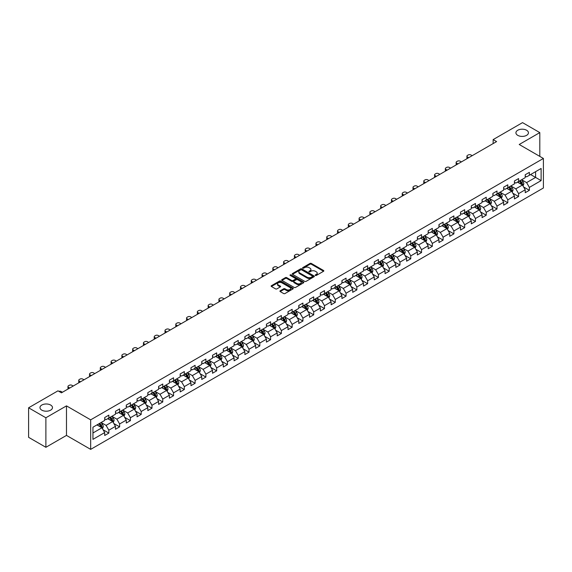 <?xml version="1.0" encoding="UTF-8"?>
<svg xmlns="http://www.w3.org/2000/svg" width="572" height="572" viewBox="0 0 572 572"><rect width="100%" height="100%" fill="white"/><g stroke="black" fill="none" stroke-linecap="round" stroke-linejoin="round"><path stroke-width="0.86" d="M315.394 275.439A0.672 0.386 0 0 0 316.345 275.439L323.552 271.271A0.958 0.551 0 0 0 323.838 270.885A0.958 0.551 0 0 0 323.552 270.492L311.34 263.442A0.958 0.551 0 0 0 309.981 263.442L302.774 267.603A0.672 0.386 0 0 0 303.725 268.154L304.661 267.61A3.067 1.773 0 0 1 309.002 267.61L310.017 268.197A3.067 1.773 0 0 1 310.918 269.455A3.067 1.773 0 0 1 310.017 270.706L309.087 271.242A0.672 0.386 0 0 0 310.038 271.793L310.968 271.257A3.067 1.773 0 0 1 315.308 271.257L316.33 271.843A3.067 1.773 0 0 1 317.224 273.094A3.067 1.773 0 0 1 316.33 274.353L315.394 274.889A0.672 0.386 0 0 0 315.394 275.439L315.394 274.889M50.651 405.04A6.256 3.611 0 0 0 43.829 404.254A6.256 3.611 0 0 0 39.968 407.593A6.256 3.611 0 0 0 41.799 410.145A6.256 3.611 0 0 0 48.62 410.932A6.256 3.611 0 0 0 52.481 407.593A6.256 3.611 0 0 0 50.651 405.04M526.605 130.252A6.256 3.611 0 0 0 519.784 129.465A6.256 3.611 0 0 0 515.923 132.804A6.256 3.611 0 0 0 517.76 135.357A6.256 3.611 0 0 0 524.574 136.136A6.256 3.611 0 0 0 528.435 132.804A6.256 3.611 0 0 0 526.605 130.252M280.201 290.783A0.958 0.551 0 0 0 279.923 291.169A0.958 0.551 0 0 0 280.201 291.563L283.626 293.543A0.958 0.551 0 0 0 284.985 293.543L292.993 288.917A0.958 0.551 0 0 0 293.272 288.531A0.958 0.551 0 0 0 292.993 288.138L280.78 281.088A0.958 0.551 0 0 0 279.422 281.088L271.414 285.707A0.958 0.551 0 0 0 271.135 286.1A0.958 0.551 0 0 0 271.414 286.493L275.554 288.881A0.958 0.551 0 0 0 276.912 288.881L280.337 286.901A0.958 0.551 0 0 0 280.616 286.515A0.958 0.551 0 0 0 280.337 286.122L278.285 284.935A2.567 1.48 0 0 1 277.534 283.891A2.567 1.48 0 0 1 279.115 282.518A2.567 1.48 0 0 1 281.91 282.84L289.954 287.48A2.567 1.48 0 0 1 290.705 288.531A2.567 1.48 0 0 1 289.117 289.897A2.567 1.48 0 0 1 286.322 289.575L284.985 288.803A0.958 0.551 0 0 0 283.626 288.803L280.201 290.783L280.201 291.563L283.626 289.604L283.626 288.803M66.481 405.877L45.882 417.767L28.6 407.793L28.6 437.323L45.882 447.297L66.481 435.406L90.669 449.37L90.669 419.841L66.481 405.877L66.481 435.406M539.804 156.385L539.804 132.604L519.212 144.494L543.4 158.458L90.669 419.841M539.804 132.604L522.529 122.63L493.15 139.589L493.15 143.579M28.6 407.793L57.972 390.833L61.433 392.828L496.603 141.584L493.15 139.589M304.726 281.36A0.958 0.551 0 0 0 306.084 281.36L314.092 276.741A0.958 0.551 0 0 0 314.371 276.347A0.958 0.551 0 0 0 314.092 275.954L301.88 268.904A0.958 0.551 0 0 0 300.522 268.904L292.514 273.53A0.958 0.551 0 0 0 292.235 273.916A0.958 0.551 0 0 0 292.514 274.31L304.726 281.36M290.44 275.582A0.672 0.386 0 0 1 291.127 275.675L291.127 274.882L303.539 282.046A0.958 0.551 0 0 1 303.818 282.439A0.958 0.551 0 0 1 303.539 282.833L295.531 287.451A0.958 0.551 0 0 1 294.18 287.451L281.967 280.402L281.967 279.615A0.958 0.551 0 0 0 281.681 280.008A0.958 0.551 0 0 0 281.967 280.402M281.967 279.615L285.392 277.642A0.958 0.551 0 0 1 286.751 277.642L291.699 280.502A0.958 0.551 0 0 0 293.057 280.502L295.331 279.186A0.958 0.551 0 0 0 295.61 278.793A0.958 0.551 0 0 0 295.331 278.407L290.176 275.425A0.672 0.386 0 0 1 291.127 274.882M90.669 449.37L543.4 187.995L543.4 158.458M103.074 429.758L108.844 433.09L108.844 430.18L115.48 426.347L115.48 429.265L119.627 426.869L119.627 423.952L126.269 420.12L126.269 423.037L130.416 420.642L130.416 417.732L137.051 413.899L137.051 416.809L141.198 414.414L141.198 411.504L147.833 407.672L147.833 410.589L151.98 408.193L151.98 405.276L158.616 401.444L158.616 404.361L162.763 401.966L162.763 399.056L169.398 395.223L169.398 398.133L173.545 395.738L173.545 392.828L180.18 388.996L180.18 391.913L184.327 389.518L184.327 386.601L190.962 382.768L190.962 385.685L195.109 383.29L195.109 380.38L201.744 376.548L201.744 379.458L205.891 377.062L205.891 374.152L212.527 370.32L212.527 373.237L216.674 370.842L216.674 367.925L223.309 364.092L223.309 367.009L227.456 364.614L227.456 361.704L234.091 357.872L234.091 360.782L238.238 358.387L238.238 355.477L244.873 351.644L244.873 354.561L249.02 352.166L249.02 349.249L255.655 345.416L255.655 348.334L259.802 345.938L259.802 343.028L266.438 339.196L266.438 342.106L270.585 339.711L270.585 336.801L277.22 332.968L277.22 335.886L281.367 333.49L281.367 330.573L288.002 326.741L288.002 329.658L292.149 327.263L292.149 324.353L298.784 320.52L298.784 323.43L302.931 321.035L302.931 318.125L309.566 314.293L309.566 317.21L313.713 314.815L313.713 311.897L320.356 308.065L320.356 310.982L324.503 308.587L324.503 305.677L331.138 301.844L331.138 304.754L335.285 302.359L335.285 299.449L341.92 295.617L341.92 298.534L346.067 296.139L346.067 293.221L352.702 289.389L352.702 292.306L356.849 289.911L356.849 287.001L363.485 283.169L363.485 286.079L367.632 283.683L367.632 280.773L374.267 276.941L374.267 279.858L378.414 277.463L378.414 274.546L385.049 270.713L385.049 273.63L389.196 271.235L389.196 268.325L395.831 264.493L395.831 267.403L399.978 265.008L399.978 262.098L406.613 258.265L406.613 261.182L410.76 258.787L410.76 255.87L417.396 252.037L417.396 254.955L421.543 252.559L421.543 249.649L428.178 245.817L428.178 248.727L432.325 246.332L432.325 243.422L438.96 239.589L438.96 242.507L443.107 240.111L443.107 237.194L449.742 233.362L449.742 236.279L453.889 233.884L453.889 230.974L460.524 227.141L460.524 230.051L464.671 227.656L464.671 224.746L471.307 220.914L471.307 223.824L475.454 221.435L475.454 218.518L482.089 214.686L482.089 217.603L486.236 215.208L486.236 212.298L492.871 208.465L492.871 211.375L497.018 208.98L497.018 206.07L503.653 202.238L503.653 205.148L507.8 202.76L507.8 199.843L514.442 196.01L514.442 198.927L518.589 196.532L518.589 193.622L525.225 189.79L525.225 192.7L529.372 190.304L529.372 187.394L541.119 180.609L541.119 168.475L535.592 171.671L535.592 177.42L541.119 180.609M108.844 433.09L104.697 435.485L104.697 432.575L92.95 439.36L92.95 427.227L104.697 420.441L104.697 417.531L108.844 415.136L108.844 418.046L115.48 414.214L115.48 411.304L119.627 408.908L119.627 411.826L126.269 407.993L126.269 405.076L130.416 402.681L130.416 405.598L137.051 401.766L137.051 398.856L141.198 396.46L141.198 399.37L147.833 395.538L147.833 392.628L151.98 390.233L151.98 393.15L158.616 389.317L158.616 386.4L162.763 384.005L162.763 386.922L169.398 383.09L169.398 380.18L173.545 377.785L173.545 380.695L180.18 376.862L180.18 373.952L184.327 371.557L184.327 374.474L190.962 370.642L190.962 367.724L195.109 365.329L195.109 368.246L201.744 364.414L201.744 361.504L205.891 359.109L205.891 362.019L212.527 358.186L212.527 355.276L216.674 352.881L216.674 355.798L223.309 351.966L223.309 349.049L227.456 346.653L227.456 349.571L234.091 345.738L234.091 342.828L238.238 340.433L238.238 343.343L244.873 339.511L244.873 336.601L249.02 334.205L249.02 337.123L255.655 333.29L255.655 330.373L259.802 327.978L259.802 330.895L266.438 327.062L266.438 324.152L270.585 321.757L270.585 324.667L277.22 320.835L277.22 317.925L281.367 315.529L281.367 318.447L288.002 314.614L288.002 311.697L292.149 309.302L292.149 312.219L298.784 308.387L298.784 305.477L302.931 303.081L302.931 305.991L309.566 302.159L309.566 299.249L313.713 296.854L313.713 299.771L320.356 295.938L320.356 293.021L324.503 290.626L324.503 293.543L331.138 289.711L331.138 286.801L335.285 284.406L335.285 287.316L341.92 283.483L341.92 280.573L346.067 278.178L346.067 281.088L352.702 277.263L352.702 274.345L356.849 271.95L356.849 274.867L363.485 271.035L363.485 268.125L367.632 265.73L367.632 268.64L374.267 264.807L374.267 261.897L378.414 259.502L378.414 262.412L385.049 258.587L385.049 255.67L389.196 253.274L389.196 256.192L395.831 252.359L395.831 249.449L399.978 247.054L399.978 249.964L406.613 246.132L406.613 243.222L410.76 240.826L410.76 243.736L417.396 239.911L417.396 236.994L421.543 234.599L421.543 237.516L428.178 233.683L428.178 230.773L432.325 228.378L432.325 231.288L438.96 227.456L438.96 224.546L443.107 222.15L443.107 225.061L449.742 221.235L449.742 218.318L453.889 215.923L453.889 218.84L460.524 215.008L460.524 212.098L464.671 209.702L464.671 212.612L471.307 208.78L471.307 205.87L475.454 203.475L475.454 206.385L482.089 202.559L482.089 199.642L486.236 197.247L486.236 200.164L492.871 196.332L492.871 193.422L497.018 191.027L497.018 193.937L503.653 190.104L503.653 187.194L507.8 184.799L507.8 187.709L514.442 183.884L514.442 180.966L518.589 178.571L518.589 181.488L525.225 177.656L525.225 174.746L529.372 172.351L529.372 175.261L541.119 168.475M107.743 418.69L112.72 421.557L106.085 425.389L101.108 422.515M104.697 418.847L106.085 419.641L108.844 418.046M106.085 425.389L108.844 430.18M112.72 421.557L115.48 426.347M118.526 412.462L123.502 415.336L116.867 419.162L111.89 416.294M115.48 412.619L116.867 413.42L119.627 411.826M116.867 419.162L119.627 423.952M123.502 415.336L126.269 420.12M129.308 406.234L134.284 409.109L127.649 412.941L122.673 410.067M126.269 406.392L127.649 407.192L130.416 405.598M127.649 412.941L130.416 417.732M134.284 409.109L137.051 413.899M140.09 400.014L145.066 402.881L138.431 406.713L133.455 403.839M137.051 400.171L138.431 400.965L141.198 399.37M138.431 406.713L141.198 411.504M145.066 402.881L147.833 407.672M150.872 393.786L155.849 396.661L149.213 400.486L144.237 397.619M147.833 393.944L149.213 394.744L151.98 393.15M149.213 400.486L151.98 405.276M155.849 396.661L158.616 401.444M161.654 387.559L166.631 390.433L159.996 394.265L155.019 391.391M158.616 387.716L159.996 388.517L162.763 386.922M159.996 394.265L162.763 399.056M166.631 390.433L169.398 395.223M172.437 381.331L177.413 384.205L170.778 388.038L165.801 385.163M169.398 381.495L170.778 382.289L173.545 380.695M170.778 388.038L173.545 392.828M177.413 384.205L180.18 388.996M183.219 375.11L188.195 377.985L181.56 381.81L176.584 378.943M180.18 375.268L181.56 376.069L184.327 374.474M181.56 381.81L184.327 386.601M188.195 377.985L190.962 382.768M194.001 368.883L198.977 371.757L192.342 375.589L187.366 372.715M190.962 369.04L192.342 369.841L195.109 368.246M192.342 375.589L195.109 380.38M198.977 371.757L201.744 376.548M204.783 362.655L209.76 365.529L203.124 369.362L198.148 366.488M201.744 362.82L203.124 363.613L205.891 362.019M203.124 369.362L205.891 374.152M209.76 365.529L212.527 370.32M215.565 356.435L220.542 359.309L213.907 363.134L208.93 360.267M212.527 356.592L213.907 357.393L216.674 355.798M213.907 363.134L216.674 367.925M220.542 359.309L223.309 364.092M226.348 350.207L231.324 353.081L224.689 356.914L219.712 354.039M223.309 350.364L224.689 351.165L227.456 349.571M224.689 356.914L227.456 361.704M231.324 353.081L234.091 357.872M237.13 343.979L242.106 346.854L235.471 350.686L230.495 347.812M234.091 344.144L235.471 344.937L238.238 343.343M235.471 350.686L238.238 355.477M242.106 346.854L244.873 351.644M247.912 337.759L252.888 340.633L246.253 344.458L241.277 341.591M244.873 337.916L246.253 338.717L249.02 337.123M246.253 344.458L249.02 349.249M252.888 340.633L255.655 345.416M258.701 331.531L263.678 334.405L257.042 338.238L252.059 335.364M255.655 331.688L257.042 332.489L259.802 330.895M257.042 338.238L259.802 343.028M263.678 334.405L266.438 339.196M269.483 325.304L274.46 328.178L267.825 332.01L262.848 329.136M266.438 325.468L267.825 326.262L270.585 324.667M267.825 332.01L270.585 336.801M274.46 328.178L277.22 332.968M280.266 319.083L285.242 321.957L278.607 325.783L273.63 322.915M277.22 319.24L278.607 320.041L281.367 318.447M278.607 325.783L281.367 330.573M285.242 321.957L288.002 326.741M291.048 312.855L296.024 315.73L289.389 319.562L284.413 316.688M288.002 313.013L289.389 313.813L292.149 312.219M289.389 319.562L292.149 324.353M296.024 315.73L298.784 320.52M301.83 306.628L306.807 309.502L300.171 313.334L295.195 310.46M298.784 306.792L300.171 307.586L302.931 305.991M300.171 313.334L302.931 318.125M306.807 309.502L309.566 314.293M312.612 300.407L317.589 303.282L310.953 307.107L305.977 304.24M309.566 300.565L310.953 301.365L313.713 299.771M310.953 307.107L313.713 311.897M317.589 303.282L320.356 308.065M323.394 294.18L328.371 297.054L321.736 300.886L316.759 298.012M320.356 294.337L321.736 295.138L324.503 293.543M321.736 300.886L324.503 305.677M328.371 297.054L331.138 301.844M334.177 287.952L339.153 290.826L332.518 294.659L327.541 291.784M331.138 288.116L332.518 288.91L335.285 287.316M332.518 294.659L335.285 299.449M339.153 290.826L341.92 295.617M344.959 281.731L349.935 284.606L343.3 288.431L338.324 285.564M341.92 281.889L343.3 282.69L346.067 281.088M343.3 288.431L346.067 293.221M349.935 284.606L352.702 289.389M355.741 275.504L360.717 278.378L354.082 282.21L349.106 279.336M352.702 275.661L354.082 276.462L356.849 274.867M354.082 282.21L356.849 287.001M360.717 278.378L363.485 283.169M366.523 269.276L371.5 272.15L364.864 275.983L359.888 273.109M363.485 269.441L364.864 270.234L367.632 268.64M364.864 275.983L367.632 280.773M371.5 272.15L374.267 276.941M377.305 263.056L382.282 265.93L375.647 269.755L370.67 266.888M374.267 263.213L375.647 264.014L378.414 262.412M375.647 269.755L378.414 274.546M382.282 265.93L385.049 270.713M388.088 256.828L393.064 259.702L386.429 263.535L381.452 260.66M385.049 256.985L386.429 257.786L389.196 256.192M386.429 263.535L389.196 268.325M393.064 259.702L395.831 264.493M398.87 250.6L403.846 253.475L397.211 257.307L392.235 254.433M395.831 250.765L397.211 251.558L399.978 249.964M397.211 257.307L399.978 262.098M403.846 253.475L406.613 258.265M409.652 244.38L414.628 247.254L407.993 251.079L403.017 248.212M406.613 244.537L407.993 245.338L410.76 243.736M407.993 251.079L410.76 255.87M414.628 247.254L417.396 252.037M420.434 238.152L425.411 241.026L418.776 244.859L413.799 241.985M417.396 238.309L418.776 239.11L421.543 237.516M418.776 244.859L421.543 249.649M425.411 241.026L428.178 245.817M431.216 231.925L436.193 234.799L429.558 238.631L424.581 235.757M428.178 232.089L429.558 232.883L432.325 231.288M429.558 238.631L432.325 243.422M436.193 234.799L438.96 239.589M441.999 225.704L446.982 228.578L440.34 232.404L435.363 229.536M438.96 225.861L440.34 226.662L443.107 225.061M440.34 232.404L443.107 237.194M446.982 228.578L449.742 233.362M452.788 219.476L457.764 222.351L451.129 226.183L446.146 223.309M449.742 219.634L451.129 220.434L453.889 218.84M451.129 226.183L453.889 230.974M457.764 222.351L460.524 227.141M463.57 213.249L468.547 216.123L461.911 219.955L456.935 217.081M460.524 213.413L461.911 214.207L464.671 212.612M461.911 219.955L464.671 224.746M468.547 216.123L471.307 220.914M474.352 207.028L479.329 209.903L472.694 213.728L467.717 210.861M471.307 207.186L472.694 207.986L475.454 206.385M472.694 213.728L475.454 218.518M479.329 209.903L482.089 214.686M485.135 200.801L490.111 203.675L483.476 207.507L478.499 204.633M482.089 200.958L483.476 201.759L486.236 200.164M483.476 207.507L486.236 212.298M490.111 203.675L492.871 208.465M495.917 194.573L500.893 197.447L494.258 201.28L489.282 198.405M492.871 194.737L494.258 195.531L497.018 193.937M494.258 201.28L497.018 206.07M500.893 197.447L503.653 202.238M506.699 188.352L511.675 191.227L505.04 195.052L500.064 192.185M503.653 188.51L505.04 189.311L507.8 187.709M505.04 195.052L507.8 199.843M511.675 191.227L514.442 196.01M517.481 182.125L522.458 184.999L515.822 188.832L510.846 185.957M514.442 182.282L515.822 183.083L518.589 181.488M515.822 188.832L518.589 193.622M522.458 184.999L525.225 189.79M530.616 174.546L535.592 177.42L526.605 182.604L521.628 179.73M525.225 176.062L526.605 176.855L529.372 175.261M526.605 182.604L529.372 187.394M45.882 417.767L45.882 447.297M92.95 432.975L101.938 427.784L96.961 424.91M101.938 427.784L104.697 432.575M523.594 186.972L529.372 190.304M512.812 193.2L518.589 196.532M502.03 199.428L507.8 202.76M491.248 205.648L497.018 208.98M480.466 211.876L486.236 215.208M469.683 218.104L475.454 221.435M458.901 224.324L464.671 227.656M448.119 230.552L453.889 233.884M437.337 236.779L443.107 240.111M426.555 243L432.325 246.332M415.772 249.228L421.543 252.559M404.99 255.455L410.76 258.787M394.208 261.676L399.978 265.008M383.426 267.903L389.196 271.235M372.644 274.131L378.414 277.463M361.861 280.351L367.632 283.683M351.079 286.579L356.849 289.911M340.29 292.807L346.067 296.139M329.508 299.027L335.285 302.359M318.726 305.255L324.503 308.587M307.943 311.483L313.713 314.815M297.161 317.703L302.931 321.035M286.379 323.931L292.149 327.263M275.597 330.158L281.367 333.49M264.815 336.379L270.585 339.711M254.032 342.607L259.802 345.938M243.25 348.834L249.02 352.166M232.468 355.055L238.238 358.387M221.686 361.282L227.456 364.614M210.904 367.51L216.674 370.842M200.121 373.731L205.891 377.062M189.339 379.958L195.109 383.29M178.557 386.186L184.327 389.518M167.775 392.406L173.545 395.738M156.993 398.634L162.763 401.966M146.203 404.862L151.98 408.193M135.421 411.082L141.198 414.414M124.639 417.31L130.416 420.642M113.857 423.537L119.627 426.869M315.665 275.532L316.33 275.146A3.067 1.773 0 0 0 317.224 273.895L317.224 273.094M310.918 269.455L310.918 270.249A3.067 1.773 0 0 1 310.017 271.507L309.352 271.886M323.552 270.492L323.552 271.271L311.34 264.235A0.958 0.551 0 0 0 309.981 264.235L303.046 268.247M314.078 276.748L301.88 269.705A0.958 0.551 0 0 0 300.522 269.705L292.528 274.317M312.391 276.619A0.672 0.386 0 0 0 312.391 276.076L301.673 269.884A0.672 0.386 0 0 0 300.722 269.884L299.742 270.449A3.067 1.773 0 0 0 298.841 271.707A3.067 1.773 0 0 0 299.742 272.958L307.064 277.191A3.067 1.773 0 0 0 311.411 277.191L312.391 276.619L312.391 277.42A0.672 0.386 0 0 0 312.591 277.148L312.591 276.347M298.841 271.707L298.841 272.501A3.067 1.773 0 0 0 299.742 273.759L299.742 272.958M312.391 277.42L311.411 277.985A3.067 1.773 0 0 1 307.064 277.985L299.742 273.759M281.975 280.409L285.392 278.435L285.392 277.642M295.61 278.793L295.61 279.594A0.958 0.551 0 0 1 295.331 279.987L293.057 281.295A0.958 0.551 0 0 1 291.699 281.295L286.751 278.435A0.958 0.551 0 0 0 285.392 278.435M291.127 275.675L303.525 282.84M296.839 283.469A2.567 1.48 0 0 0 299.635 283.791A2.567 1.48 0 0 0 301.222 282.418A2.567 1.48 0 0 0 300.472 281.374L297.64 279.737A0.958 0.551 0 0 0 296.282 279.737L294.008 281.045A0.958 0.551 0 0 0 293.729 281.438A0.958 0.551 0 0 0 294.008 281.832L296.839 283.469L296.839 284.263A2.567 1.48 0 0 0 299.635 284.584A2.567 1.48 0 0 0 301.222 283.219L301.222 282.418M293.729 281.438L293.729 282.239A0.958 0.551 0 0 0 294.008 282.632L294.008 281.832M296.839 284.263L294.008 282.632M290.705 288.531L290.705 289.325A2.567 1.48 0 0 1 289.117 290.698A2.567 1.48 0 0 1 286.322 290.376L284.985 289.604A0.958 0.551 0 0 0 283.626 289.604M277.534 283.891L277.534 284.684A2.567 1.48 0 0 0 278.285 285.735L278.285 284.935M280.323 286.908L278.285 285.735M292.978 288.932L280.78 281.882A0.958 0.551 0 0 0 279.422 281.882L271.428 286.5L271.414 285.707M523.001 185.943L523.823 183.877A2.588 1.494 -120 0 0 523.001 181.667L521.571 179.765M468.718 157.686L467.496 156.978A1.952 1.13 0 0 1 466.924 156.177A1.952 1.13 0 0 1 467.496 155.384L468.182 154.983A1.952 1.13 0 0 1 470.949 154.983L472.172 155.691M519.083 183.054L518.118 181.76M467.081 158.623A1.952 1.13 180 0 1 466.924 158.172L466.924 156.177M519.426 181.002L520.856 182.904A2.588 1.494 60 0 1 521.6 184.463L522.429 183.984A2.588 1.494 -120 0 0 521.685 182.425L520.255 180.523M519.612 180.895L521.192 183.011A1.323 0.765 60 0 1 521.435 183.412L522.429 183.984M512.219 192.171L513.041 190.097A2.588 1.494 -120 0 0 512.219 187.895L510.789 185.986M457.936 163.907L456.713 163.206A1.952 1.13 0 0 1 456.141 162.405A1.952 1.13 0 0 1 456.713 161.604L457.4 161.204A1.952 1.13 0 0 1 460.167 161.204L461.389 161.912M508.301 189.275L507.335 187.981M456.299 164.85A1.952 1.13 180 0 1 456.141 164.4L456.141 162.405M508.644 187.223L510.074 189.132A2.588 1.494 60 0 1 510.817 190.69L511.647 190.211A2.588 1.494 -120 0 0 510.903 188.653L509.473 186.744M508.83 187.123L510.41 189.232A1.323 0.765 60 0 1 510.653 189.632L511.647 190.211M501.437 198.398L502.259 196.325A2.588 1.494 -120 0 0 501.437 194.115L500.007 192.213M447.154 170.134L445.931 169.426A1.952 1.13 0 0 1 445.352 168.633A1.952 1.13 0 0 1 445.931 167.832L446.618 167.432A1.952 1.13 0 0 1 449.385 167.432L450.607 168.139M497.518 195.502L496.553 194.208M445.517 171.078A1.952 1.13 180 0 1 445.352 170.628L445.352 168.633M497.862 193.45L499.292 195.352A2.588 1.494 60 0 1 500.035 196.911L500.865 196.432A2.588 1.494 -120 0 0 500.121 194.873L498.691 192.971M498.048 193.35L499.628 195.46A1.323 0.765 60 0 1 499.864 195.86L500.865 196.432M490.654 204.619L491.477 202.552A2.588 1.494 -120 0 0 490.647 200.343L489.224 198.441M436.372 176.362L435.149 175.654A1.952 1.13 0 0 1 434.57 174.853A1.952 1.13 0 0 1 435.149 174.06L435.835 173.659A1.952 1.13 0 0 1 438.602 173.659L439.825 174.367M486.736 201.73L485.771 200.436M434.734 177.299A1.952 1.13 180 0 1 434.57 176.848L434.57 174.853M487.079 199.678L488.509 201.58A2.588 1.494 60 0 1 489.253 203.139L490.082 202.66A2.588 1.494 -120 0 0 489.339 201.101L487.909 199.199M487.265 199.571L488.846 201.687A1.323 0.765 60 0 1 489.081 202.088L490.082 202.66M479.872 210.846L480.694 208.773A2.588 1.494 -120 0 0 479.865 206.571L478.442 204.662M425.589 182.582L424.36 181.882A1.952 1.13 0 0 1 423.788 181.081A1.952 1.13 0 0 1 424.36 180.28L425.053 179.88A1.952 1.13 0 0 1 427.82 179.88L429.043 180.588M475.954 207.951L474.989 206.656M423.952 183.526A1.952 1.13 180 0 1 423.788 183.076L423.788 181.081M476.297 205.899L477.727 207.808A2.588 1.494 60 0 1 478.464 209.366L479.293 208.887A2.588 1.494 -120 0 0 478.557 207.329L477.127 205.419M476.476 205.798L478.063 207.908A1.323 0.765 60 0 1 478.299 208.308L479.293 208.887M469.09 217.074L469.912 215A2.588 1.494 -120 0 0 469.083 212.791L467.66 210.889M414.8 188.81L413.577 188.102A1.952 1.13 0 0 1 413.005 187.309A1.952 1.13 0 0 1 413.577 186.508L414.271 186.107A1.952 1.13 0 0 1 417.038 186.107L418.261 186.815M465.172 214.178L464.199 212.884M413.17 189.754A1.952 1.13 180 0 1 413.005 189.303L413.005 187.309M465.515 212.126L466.945 214.028A2.588 1.494 60 0 1 467.681 215.587L468.511 215.108A2.588 1.494 -120 0 0 467.774 213.549L466.344 211.647M465.694 212.026L467.281 214.135A1.323 0.765 60 0 1 467.517 214.536L468.511 215.108M458.308 223.294L459.13 221.228A2.588 1.494 -120 0 0 458.301 219.019L456.878 217.117M404.018 195.038L402.795 194.33A1.952 1.13 0 0 1 402.223 193.529A1.952 1.13 0 0 1 402.795 192.735L403.489 192.335A1.952 1.13 0 0 1 406.256 192.335L407.478 193.043M454.39 220.406L453.417 219.112M402.388 195.974A1.952 1.13 180 0 1 402.223 195.524L402.223 193.529M454.733 218.354L456.163 220.256A2.588 1.494 60 0 1 456.899 221.814L457.729 221.335A2.588 1.494 -120 0 0 456.992 219.777L455.562 217.875M454.912 218.247L456.499 220.363A1.323 0.765 60 0 1 456.735 220.763L457.729 221.335M447.526 229.522L448.348 227.449A2.588 1.494 -120 0 0 447.518 225.246L446.096 223.337M393.236 201.258L392.013 200.558A1.952 1.13 0 0 1 391.441 199.757A1.952 1.13 0 0 1 392.013 198.956L392.707 198.555A1.952 1.13 0 0 1 395.474 198.555L396.696 199.263M443.607 226.626L442.635 225.332M391.606 202.202A1.952 1.13 180 0 1 391.441 201.752L391.441 199.757M443.951 224.574L445.381 226.483A2.588 1.494 60 0 1 446.117 228.042L446.947 227.563A2.588 1.494 -120 0 0 446.21 226.004L444.78 224.095M444.129 224.474L445.717 226.583A1.323 0.765 60 0 1 445.953 226.984L446.947 227.563M436.743 235.75L437.566 233.676A2.588 1.494 -120 0 0 436.736 231.467L435.313 229.565M382.453 207.486L381.231 206.778A1.952 1.13 0 0 1 380.659 205.984A1.952 1.13 0 0 1 381.231 205.184L381.924 204.783A1.952 1.13 0 0 1 384.691 204.783L385.914 205.491M432.825 232.854L431.853 231.56M380.823 208.43A1.952 1.13 180 0 1 380.659 207.979L380.659 205.984M433.168 230.802L434.598 232.704A2.588 1.494 60 0 1 435.335 234.263L436.164 233.784A2.588 1.494 -120 0 0 435.428 232.225L433.998 230.323M433.347 230.702L434.934 232.811A1.323 0.765 60 0 1 435.17 233.212L436.164 233.784M425.961 241.97L426.783 239.904A2.588 1.494 -120 0 0 425.954 237.695L424.531 235.793M371.671 213.713L370.449 213.006A1.952 1.13 0 0 1 369.877 212.205A1.952 1.13 0 0 1 370.449 211.411L371.142 211.011A1.952 1.13 0 0 1 373.909 211.011L375.132 211.719M422.043 239.082L421.071 237.788M370.041 214.65A1.952 1.13 180 0 1 369.877 214.2L369.877 212.205M422.386 237.03L423.809 238.932A2.588 1.494 60 0 1 424.553 240.49L425.382 240.011A2.588 1.494 -120 0 0 424.638 238.452L423.216 236.551M422.565 236.922L424.152 239.039A1.323 0.765 60 0 1 424.388 239.439L425.382 240.011M415.179 248.198L416.001 246.124A2.588 1.494 -120 0 0 415.172 243.922L413.749 242.013M360.889 219.934L359.666 219.233A1.952 1.13 0 0 1 359.094 218.433A1.952 1.13 0 0 1 359.666 217.632L360.36 217.231A1.952 1.13 0 0 1 363.12 217.231L364.35 217.939M411.261 245.302L410.288 244.008M359.259 220.878A1.952 1.13 180 0 1 359.094 220.427L359.094 218.433M411.604 243.25L413.027 245.159A2.588 1.494 60 0 1 413.771 246.718L414.6 246.239A2.588 1.494 -120 0 0 413.856 244.68L412.433 242.771M411.783 243.15L413.363 245.259A1.323 0.765 60 0 1 413.606 245.66L414.6 246.239M404.397 254.426L405.219 252.352A2.588 1.494 -120 0 0 404.39 250.143L402.967 248.241M350.107 226.162L348.884 225.454A1.952 1.13 0 0 1 348.312 224.66A1.952 1.13 0 0 1 348.884 223.859L349.578 223.459A1.952 1.13 0 0 1 352.338 223.459L353.56 224.167M400.479 251.53L399.506 250.236M348.477 227.105A1.952 1.13 180 0 1 348.312 226.655L348.312 224.66M400.822 249.478L402.245 251.38A2.588 1.494 60 0 1 402.988 252.938L403.818 252.459A2.588 1.494 -120 0 0 403.074 250.901L401.651 248.999M401.001 249.378L402.581 251.487A1.323 0.765 60 0 1 402.824 251.887L403.818 252.459M393.615 260.646L394.437 258.58A2.588 1.494 -120 0 0 393.607 256.37L392.178 254.468M339.325 232.389L338.102 231.681A1.952 1.13 0 0 1 337.53 230.881A1.952 1.13 0 0 1 338.102 230.087L338.796 229.687A1.952 1.13 0 0 1 341.555 229.687L342.778 230.394M389.696 257.757L388.724 256.463M337.695 233.326A1.952 1.13 180 0 1 337.53 232.875L337.53 230.881M390.04 255.705L391.462 257.607A2.588 1.494 60 0 1 392.206 259.166L393.036 258.687A2.588 1.494 -120 0 0 392.292 257.128L390.869 255.226M390.218 255.598L391.799 257.715A1.323 0.765 60 0 1 392.042 258.115L393.036 258.687M382.832 266.874L383.655 264.8A2.588 1.494 -120 0 0 382.825 262.598L381.395 260.689M328.542 238.61L327.32 237.909A1.952 1.13 0 0 1 326.748 237.108A1.952 1.13 0 0 1 327.32 236.307L328.013 235.907A1.952 1.13 0 0 1 330.773 235.907L331.996 236.615M378.914 263.978L377.942 262.684M326.912 239.554A1.952 1.13 180 0 1 326.748 239.103L326.748 237.108M379.257 261.926L380.68 263.835A2.588 1.494 60 0 1 381.424 265.394L382.253 264.915A2.588 1.494 -120 0 0 381.51 263.356L380.087 261.447M379.436 261.826L381.016 263.935A1.323 0.765 60 0 1 381.259 264.335L382.253 264.915M372.043 273.101L372.865 271.028A2.588 1.494 -120 0 0 372.043 268.819L370.613 266.917M317.76 244.837L316.538 244.13A1.952 1.13 0 0 1 315.966 243.336A1.952 1.13 0 0 1 316.538 242.535L317.231 242.135A1.952 1.13 0 0 1 319.991 242.135L321.214 242.843M368.132 270.206L367.16 268.911M316.13 245.781A1.952 1.13 180 0 1 315.966 245.331L315.966 243.336M368.475 268.154L369.898 270.055A2.588 1.494 60 0 1 370.642 271.614L371.471 271.135A2.588 1.494 -120 0 0 370.727 269.576L369.305 267.675M368.654 268.053L370.234 270.163A1.323 0.765 60 0 1 370.477 270.563L371.471 271.135M361.261 279.322L362.083 277.256A2.588 1.494 -120 0 0 361.261 275.046L359.831 273.144M306.978 251.065L305.755 250.357A1.952 1.13 0 0 1 305.183 249.556A1.952 1.13 0 0 1 305.755 248.763L306.449 248.362A1.952 1.13 0 0 1 309.209 248.362L310.432 249.07M357.343 276.433L356.377 275.139M305.348 252.002A1.952 1.13 180 0 1 305.183 251.551L305.183 249.556M357.693 274.381L359.116 276.283A2.588 1.494 60 0 1 359.859 277.842L360.689 277.363A2.588 1.494 -120 0 0 359.945 275.804L358.522 273.902M357.872 274.274L359.452 276.39A1.323 0.765 60 0 1 359.695 276.791L360.689 277.363M350.479 285.55L351.301 283.476A2.588 1.494 -120 0 0 350.479 281.274L349.049 279.365M296.196 257.286L294.973 256.585A1.952 1.13 0 0 1 294.401 255.784A1.952 1.13 0 0 1 294.973 254.983L295.66 254.583A1.952 1.13 0 0 1 298.427 254.583L299.649 255.291M346.56 282.654L345.595 281.36M294.566 258.229A1.952 1.13 180 0 1 294.401 257.779L294.401 255.784M346.911 280.602L348.334 282.511A2.588 1.494 60 0 1 349.077 284.07L349.907 283.59A2.588 1.494 -120 0 0 349.163 282.032L347.74 280.123M347.09 280.502L348.67 282.611A1.323 0.765 60 0 1 348.913 283.011L349.907 283.59M339.697 291.777L340.519 289.704A2.588 1.494 -120 0 0 339.697 287.494L338.267 285.592M285.414 263.513L284.191 262.805A1.952 1.13 0 0 1 283.619 262.012A1.952 1.13 0 0 1 284.191 261.211L284.877 260.811A1.952 1.13 0 0 1 287.644 260.811L288.867 261.518M335.778 288.881L334.813 287.587M283.776 264.457A1.952 1.13 180 0 1 283.619 264.007L283.619 262.012M336.122 286.829L337.551 288.731A2.588 1.494 60 0 1 338.295 290.29L339.125 289.811A2.588 1.494 -120 0 0 338.381 288.252L336.951 286.35M336.307 286.729L337.888 288.839A1.323 0.765 60 0 1 338.131 289.239L339.125 289.811M328.914 297.998L329.737 295.931A2.588 1.494 -120 0 0 328.914 293.722L327.484 291.82M274.632 269.741L273.409 269.033A1.952 1.13 0 0 1 272.837 268.232A1.952 1.13 0 0 1 273.409 267.439L274.095 267.038A1.952 1.13 0 0 1 276.862 267.038L278.085 267.746M324.996 295.109L324.031 293.815M272.994 270.678A1.952 1.13 180 0 1 272.837 270.227L272.837 268.232M325.339 293.057L326.769 294.959A2.588 1.494 60 0 1 327.513 296.518L328.342 296.039A2.588 1.494 -120 0 0 327.599 294.48L326.169 292.578M325.525 292.95L327.105 295.066A1.323 0.765 60 0 1 327.348 295.467L328.342 296.039M318.132 304.225L318.954 302.152A2.588 1.494 -120 0 0 318.132 299.95L316.702 298.041M263.849 275.961L262.627 275.261A1.952 1.13 0 0 1 262.055 274.46A1.952 1.13 0 0 1 262.627 273.659L263.313 273.259A1.952 1.13 0 0 1 266.08 273.259L267.303 273.967M314.214 301.33L313.249 300.035M262.212 276.905A1.952 1.13 180 0 1 262.055 276.455L262.055 274.46M314.557 299.278L315.987 301.187A2.588 1.494 60 0 1 316.731 302.745L317.56 302.266A2.588 1.494 -120 0 0 316.817 300.708L315.387 298.798M314.743 299.177L316.323 301.287A1.323 0.765 60 0 1 316.566 301.687L317.56 302.266M307.35 310.453L308.172 308.38A2.588 1.494 -120 0 0 307.35 306.17L305.92 304.268M253.067 282.189L251.844 281.481A1.952 1.13 0 0 1 251.265 280.688A1.952 1.13 0 0 1 251.844 279.887L252.531 279.486A1.952 1.13 0 0 1 255.298 279.486L256.521 280.194M303.432 307.557L302.466 306.263M251.43 283.133A1.952 1.13 180 0 1 251.265 282.682L251.265 280.688M303.775 305.505L305.205 307.407A2.588 1.494 60 0 1 305.948 308.966L306.778 308.487A2.588 1.494 -120 0 0 306.034 306.928L304.604 305.026M303.961 305.405L305.541 307.514A1.323 0.765 60 0 1 305.777 307.915L306.778 308.487M296.568 316.673L297.39 314.607A2.588 1.494 -120 0 0 296.561 312.398L295.138 310.496M242.285 288.417L241.062 287.709A1.952 1.13 0 0 1 240.483 286.908A1.952 1.13 0 0 1 241.062 286.114L241.749 285.714A1.952 1.13 0 0 1 244.516 285.714L245.738 286.422M292.649 313.785L291.684 312.491M240.648 289.353A1.952 1.13 180 0 1 240.483 288.903L240.483 286.908M292.993 311.733L294.423 313.635A2.588 1.494 60 0 1 295.159 315.193L295.989 314.714A2.588 1.494 -120 0 0 295.252 313.156L293.822 311.254M293.179 311.626L294.759 313.742A1.323 0.765 60 0 1 294.995 314.142L295.989 314.714M285.785 322.901L286.608 320.828A2.588 1.494 -120 0 0 285.778 318.625L284.356 316.716M231.503 294.637L230.273 293.937A1.952 1.13 0 0 1 229.701 293.136A1.952 1.13 0 0 1 230.273 292.335L230.966 291.935A1.952 1.13 0 0 1 233.733 291.935L234.956 292.642M281.867 320.005L280.902 318.711M229.865 295.581A1.952 1.13 180 0 1 229.701 295.131L229.701 293.136M282.21 317.953L283.64 319.862A2.588 1.494 60 0 1 284.377 321.421L285.206 320.942A2.588 1.494 -120 0 0 284.47 319.383L283.04 317.474M282.389 317.853L283.977 319.962A1.323 0.765 60 0 1 284.212 320.363L285.206 320.942M275.003 329.129L275.826 327.055A2.588 1.494 -120 0 0 274.996 324.846L273.573 322.944M220.713 300.865L219.491 300.157A1.952 1.13 0 0 1 218.919 299.363A1.952 1.13 0 0 1 219.491 298.563L220.184 298.162A1.952 1.13 0 0 1 222.951 298.162L224.174 298.87M271.085 326.233L270.113 324.939M219.083 301.809A1.952 1.13 180 0 1 218.919 301.358L218.919 299.363M271.428 324.181L272.858 326.083A2.588 1.494 60 0 1 273.595 327.642L274.424 327.163A2.588 1.494 -120 0 0 273.688 325.604L272.258 323.702M271.607 324.081L273.194 326.19A1.323 0.765 60 0 1 273.43 326.591L274.424 327.163M264.221 335.349L265.043 333.283A2.588 1.494 -120 0 0 264.214 331.074L262.791 329.172M209.931 307.092L208.708 306.385A1.952 1.13 0 0 1 208.137 305.584A1.952 1.13 0 0 1 208.708 304.79L209.402 304.39A1.952 1.13 0 0 1 212.169 304.39L213.392 305.098M260.303 332.461L259.33 331.167M208.301 308.029A1.952 1.13 180 0 1 208.137 307.579L208.137 305.584M260.646 330.409L262.076 332.311A2.588 1.494 60 0 1 262.813 333.869L263.642 333.39A2.588 1.494 -120 0 0 262.905 331.832L261.475 329.93M260.825 330.301L262.412 332.418A1.323 0.765 60 0 1 262.648 332.818L263.642 333.39M253.439 341.577L254.261 339.503A2.588 1.494 -120 0 0 253.432 337.301L252.009 335.392M199.149 313.313L197.926 312.612A1.952 1.13 0 0 1 197.354 311.812A1.952 1.13 0 0 1 197.926 311.011L198.62 310.617A1.952 1.13 0 0 1 201.387 310.617L202.61 311.318M249.521 338.681L248.548 337.387M197.519 314.257A1.952 1.13 180 0 1 197.354 313.806L197.354 311.812M249.864 336.629L251.294 338.538A2.588 1.494 60 0 1 252.03 340.097L252.86 339.618A2.588 1.494 -120 0 0 252.123 338.059L250.693 336.15M250.043 336.529L251.63 338.638A1.323 0.765 60 0 1 251.866 339.039L252.86 339.618M242.657 347.805L243.479 345.731A2.588 1.494 -120 0 0 242.65 343.522L241.227 341.62M188.367 319.541L187.144 318.833A1.952 1.13 0 0 1 186.572 318.039A1.952 1.13 0 0 1 187.144 317.238L187.838 316.838A1.952 1.13 0 0 1 190.605 316.838L191.827 317.546M238.738 344.909L237.766 343.615M186.737 320.484A1.952 1.13 180 0 1 186.572 320.034L186.572 318.039M239.082 342.857L240.512 344.759A2.588 1.494 60 0 1 241.248 346.317L242.078 345.838A2.588 1.494 -120 0 0 241.341 344.28L239.911 342.378M239.26 342.757L240.848 344.866A1.323 0.765 60 0 1 241.084 345.266L242.078 345.838M231.875 354.025L232.697 351.959A2.588 1.494 -120 0 0 231.867 349.749L230.445 347.847M177.585 325.768L176.362 325.06A1.952 1.13 0 0 1 175.79 324.26A1.952 1.13 0 0 1 176.362 323.466L177.055 323.066A1.952 1.13 0 0 1 179.822 323.066L181.045 323.773M227.956 351.137L226.984 349.842M175.954 326.705A1.952 1.13 180 0 1 175.79 326.255L175.79 324.26M228.299 349.084L229.722 350.986A2.588 1.494 60 0 1 230.466 352.545L231.295 352.066A2.588 1.494 -120 0 0 230.552 350.507L229.129 348.605M228.478 348.977L230.066 351.094A1.323 0.765 60 0 1 230.302 351.494L231.295 352.066M221.092 360.253L221.915 358.179A2.588 1.494 -120 0 0 221.085 355.977L219.662 354.068M166.802 331.989L165.58 331.288A1.952 1.13 0 0 1 165.008 330.487A1.952 1.13 0 0 1 165.58 329.687L166.273 329.293A1.952 1.13 0 0 1 169.033 329.293L170.263 329.994M217.174 357.357L216.202 356.063M165.172 332.933A1.952 1.13 180 0 1 165.008 332.482L165.008 330.487M217.517 355.305L218.94 357.214A2.588 1.494 60 0 1 219.684 358.773L220.513 358.294A2.588 1.494 -120 0 0 219.77 356.735L218.347 354.826M217.696 355.205L219.276 357.314A1.323 0.765 60 0 1 219.519 357.714L220.513 358.294M210.31 366.48L211.132 364.407A2.588 1.494 -120 0 0 210.303 362.198L208.88 360.296M156.02 338.216L154.797 337.509A1.952 1.13 0 0 1 154.225 336.715A1.952 1.13 0 0 1 154.797 335.914L155.491 335.514A1.952 1.13 0 0 1 158.251 335.514L159.474 336.222M206.392 363.585L205.419 362.29M154.39 339.16A1.952 1.13 180 0 1 154.225 338.71L154.225 336.715M206.735 361.533L208.158 363.435A2.588 1.494 60 0 1 208.902 364.993L209.731 364.514A2.588 1.494 -120 0 0 208.987 362.955L207.565 361.054M206.914 361.433L208.494 363.542A1.323 0.765 60 0 1 208.737 363.942L209.731 364.514M199.528 372.701L200.35 370.635A2.588 1.494 -120 0 0 199.521 368.425L198.091 366.523M145.238 344.444L144.015 343.736A1.952 1.13 0 0 1 143.443 342.935A1.952 1.13 0 0 1 144.015 342.142L144.709 341.741A1.952 1.13 0 0 1 147.469 341.741L148.691 342.449M195.61 369.812L194.637 368.518M143.608 345.381A1.952 1.13 180 0 1 143.443 344.93L143.443 342.935M195.953 367.76L197.376 369.662A2.588 1.494 60 0 1 198.119 371.221L198.949 370.742A2.588 1.494 -120 0 0 198.205 369.183L196.782 367.281M196.132 367.653L197.712 369.769A1.323 0.765 60 0 1 197.955 370.17L198.949 370.742M188.746 378.929L189.568 376.855A2.588 1.494 -120 0 0 188.739 374.653L187.309 372.744M134.456 350.665L133.233 349.964A1.952 1.13 0 0 1 132.661 349.163A1.952 1.13 0 0 1 133.233 348.362L133.927 347.969A1.952 1.13 0 0 1 136.687 347.969L137.909 348.67M184.827 376.033L183.855 374.739M132.826 351.608A1.952 1.13 180 0 1 132.661 351.158L132.661 349.163M185.171 373.981L186.594 375.89A2.588 1.494 60 0 1 187.337 377.448L188.167 376.969A2.588 1.494 -120 0 0 187.423 375.411L186 373.502M185.349 373.881L186.93 375.99A1.323 0.765 60 0 1 187.173 376.39L188.167 376.969M177.956 385.156L178.779 383.083A2.588 1.494 -120 0 0 177.956 380.873L176.526 378.971M123.674 356.892L122.451 356.184A1.952 1.13 0 0 1 121.879 355.391A1.952 1.13 0 0 1 122.451 354.59L123.144 354.19A1.952 1.13 0 0 1 125.904 354.19L127.127 354.897M174.045 382.26L173.073 380.966M122.043 357.836A1.952 1.13 180 0 1 121.879 357.386L121.879 355.391M174.388 380.208L175.811 382.11A2.588 1.494 60 0 1 176.555 383.669L177.384 383.19A2.588 1.494 -120 0 0 176.641 381.631L175.218 379.729M174.567 380.108L176.147 382.218A1.323 0.765 60 0 1 176.39 382.618L177.384 383.19M167.174 391.377L167.996 389.31A2.588 1.494 -120 0 0 167.174 387.101L165.744 385.199M112.891 363.12L111.669 362.412A1.952 1.13 0 0 1 111.097 361.611A1.952 1.13 0 0 1 111.669 360.818L112.362 360.417A1.952 1.13 0 0 1 115.122 360.417L116.345 361.125M163.256 388.488L162.291 387.194M111.261 364.057A1.952 1.13 180 0 1 111.097 363.606L111.097 361.611M163.606 386.436L165.029 388.338A2.588 1.494 60 0 1 165.773 389.897L166.602 389.418A2.588 1.494 -120 0 0 165.859 387.859L164.436 385.957M163.785 386.329L165.365 388.445A1.323 0.765 60 0 1 165.608 388.846L166.602 389.418M156.392 397.604L157.214 395.531A2.588 1.494 -120 0 0 156.392 393.329L154.962 391.42M102.109 369.34L100.886 368.64A1.952 1.13 0 0 1 100.315 367.839A1.952 1.13 0 0 1 100.886 367.038L101.573 366.645A1.952 1.13 0 0 1 104.34 366.645L105.563 367.346M152.474 394.709L151.508 393.414M100.479 370.284A1.952 1.13 180 0 1 100.315 369.834L100.315 367.839M152.824 392.657L154.247 394.566A2.588 1.494 60 0 1 154.991 396.124L155.82 395.645A2.588 1.494 -120 0 0 155.076 394.087L153.654 392.178M153.003 392.556L154.583 394.666A1.323 0.765 60 0 1 154.826 395.066L155.82 395.645M145.61 403.832L146.432 401.758A2.588 1.494 -120 0 0 145.61 399.549L144.18 397.647M91.327 375.568L90.104 374.86A1.952 1.13 0 0 1 89.532 374.067A1.952 1.13 0 0 1 90.104 373.266L90.791 372.865A1.952 1.13 0 0 1 93.558 372.865L94.78 373.573M141.692 400.936L140.726 399.642M89.69 376.512A1.952 1.13 180 0 1 89.532 376.061L89.532 374.067M142.035 398.884L143.465 400.786A2.588 1.494 60 0 1 144.208 402.345L145.038 401.866A2.588 1.494 -120 0 0 144.294 400.307L142.864 398.405M142.221 398.784L143.801 400.893A1.323 0.765 60 0 1 144.044 401.294L145.038 401.866M134.828 410.053L135.65 407.986A2.588 1.494 -120 0 0 134.828 405.777L133.398 403.875M80.545 381.796L79.322 381.088A1.952 1.13 0 0 1 78.75 380.287A1.952 1.13 0 0 1 79.322 379.493L80.008 379.093A1.952 1.13 0 0 1 82.776 379.093L83.998 379.801M130.909 407.164L129.944 405.87M78.907 382.732A1.952 1.13 180 0 1 78.75 382.282L78.75 380.287M131.253 405.112L132.683 407.014A2.588 1.494 60 0 1 133.426 408.572L134.256 408.093A2.588 1.494 -120 0 0 133.512 406.535L132.082 404.633M131.438 405.005L133.019 407.121A1.323 0.765 60 0 1 133.262 407.521L134.256 408.093M124.045 416.28L124.868 414.207A2.588 1.494 -120 0 0 124.045 412.004L122.615 410.095M69.763 388.016L68.54 387.316A1.952 1.13 0 0 1 67.968 386.515A1.952 1.13 0 0 1 68.54 385.714L69.226 385.321A1.952 1.13 0 0 1 71.993 385.321L73.216 386.021M120.127 413.384L119.162 412.097M68.125 388.96A1.952 1.13 180 0 1 67.968 388.51L67.968 386.515M120.47 411.332L121.9 413.241A2.588 1.494 60 0 1 122.644 414.8L123.473 414.321A2.588 1.494 -120 0 0 122.73 412.762L121.3 410.853M120.656 411.232L122.236 413.341A1.323 0.765 60 0 1 122.48 413.742L123.473 414.321M113.263 422.508L114.085 420.434A2.588 1.494 -120 0 0 113.263 418.225L111.833 416.323M58.88 391.355A1.952 1.13 0 0 1 61.211 391.541L62.434 392.249M109.345 419.612L108.38 418.318M109.688 417.56L111.118 419.462A2.588 1.494 60 0 1 111.862 421.021L112.691 420.542A2.588 1.494 -120 0 0 111.948 418.983L110.518 417.081M109.874 417.46L111.454 419.569A1.323 0.765 60 0 1 111.69 419.97L112.691 420.542M102.481 428.728L103.303 426.662A2.588 1.494 -120 0 0 102.474 424.453L101.051 422.551M98.563 425.84L97.597 424.546M98.906 423.788L100.336 425.69A2.588 1.494 60 0 1 101.072 427.248L101.902 426.769A2.588 1.494 -120 0 0 101.165 425.211L99.735 423.309M99.092 423.68L100.672 425.797A1.323 0.765 60 0 1 100.908 426.197L101.902 426.769M316.33 275.146L316.33 274.353M309.087 271.793L309.087 271.242M310.017 271.507L310.017 270.706M302.774 268.154L302.774 267.603M309.981 264.235L309.981 263.442M311.34 264.235L311.34 263.442M292.514 274.31L292.514 273.53M300.522 269.705L300.522 268.904M301.88 269.705L301.88 268.904M314.092 276.741L314.092 275.954M307.064 277.985L307.064 277.191M311.411 277.985L311.411 277.191M286.751 278.435L286.751 277.642M291.699 281.295L291.699 280.502M293.057 281.295L293.057 280.502M295.331 279.987L295.331 279.186M303.539 282.833L303.539 282.046M284.985 289.604L284.985 288.803M286.322 290.376L286.322 289.575M280.337 286.901L280.337 286.122M279.422 281.882L279.422 281.088M280.78 281.882L280.78 281.088M292.993 288.917L292.993 288.138M467.496 156.978L467.496 158.387M522.2 184.849L523.809 183.927M521.685 182.425L523.001 181.667M519.841 183.49L520.856 182.904M456.713 163.206L456.713 164.614M511.418 191.077L513.027 190.147M510.903 188.653L512.219 187.895M509.059 189.718L510.074 189.132M445.931 169.426L445.931 170.842M500.636 197.304L502.245 196.375M500.121 194.873L501.437 194.115M498.276 195.939L499.292 195.352M435.149 175.654L435.149 177.063M489.854 203.525L491.462 202.602M489.339 201.101L490.647 200.343M487.494 202.166L488.509 201.58M424.36 181.882L424.36 183.29M479.071 209.752L480.68 208.823M478.557 207.329L479.865 206.571M476.712 208.394L477.727 207.808M413.577 188.102L413.577 189.518M468.289 215.98L469.898 215.051M467.774 213.549L469.083 212.791M465.93 214.614L466.945 214.028M402.795 194.33L402.795 195.738M457.507 222.201L459.116 221.278M456.992 219.777L458.301 219.019M455.148 220.842L456.163 220.256M392.013 200.558L392.013 201.966M446.725 228.428L448.326 227.499M446.21 226.004L447.518 225.246M444.365 227.07L445.381 226.483M381.231 206.778L381.231 208.194M435.943 234.656L437.544 233.726M435.428 232.225L436.736 231.467M433.583 233.29L434.598 232.704M370.449 213.006L370.449 214.414M425.16 240.876L426.762 239.954M424.638 238.452L425.954 237.695M422.801 239.518L423.809 238.932M359.666 219.233L359.666 220.642M414.378 247.104L415.98 246.174M413.856 244.68L415.172 243.922M412.019 245.745L413.027 245.159M348.884 225.454L348.884 226.869M403.596 253.332L405.198 252.402M403.074 250.901L404.39 250.143M401.237 251.966L402.245 251.38M338.102 231.681L338.102 233.09M392.807 259.552L394.415 258.63M392.292 257.128L393.607 256.37M390.454 258.194L391.462 257.607M327.32 237.909L327.32 239.318M382.024 265.78L383.633 264.85M381.51 263.356L382.825 262.598M379.672 264.421L380.68 263.835M316.538 244.13L316.538 245.545M371.242 272.007L372.851 271.078M370.727 269.576L372.043 268.819M368.883 270.642L369.898 270.055M305.755 250.357L305.755 251.766M360.46 278.228L362.069 277.306M359.945 275.804L361.261 275.046M358.101 276.869L359.116 276.283M294.973 256.585L294.973 257.993M349.678 284.456L351.287 283.526M349.163 282.032L350.479 281.274M347.318 283.097L348.334 282.511M284.191 262.805L284.191 264.221M338.896 290.683L340.504 289.754M338.381 288.252L339.697 287.494M336.536 289.318L337.551 288.731M273.409 269.033L273.409 270.442M328.113 296.904L329.722 295.981M327.599 294.48L328.914 293.722M325.754 295.545L326.769 294.959M262.627 275.261L262.627 276.669M317.331 303.131L318.94 302.202M316.817 300.708L318.132 299.95M314.972 301.773L315.987 301.187M251.844 281.481L251.844 282.897M306.549 309.359L308.158 308.43M306.034 306.928L307.35 306.17M304.19 307.993L305.205 307.407M241.062 287.709L241.062 289.117M295.767 315.58L297.376 314.657M295.252 313.156L296.561 312.398M293.407 314.221L294.423 313.635M230.273 293.937L230.273 295.345M284.985 321.807L286.593 320.878M284.47 319.383L285.778 318.625M282.625 320.449L283.64 319.862M219.491 300.157L219.491 301.573M274.202 328.035L275.811 327.105M273.688 325.604L274.996 324.846M271.843 326.669L272.858 326.083M208.708 306.385L208.708 307.793M263.42 334.255L265.029 333.333M262.905 331.832L264.214 331.074M261.061 332.897L262.076 332.311M197.926 312.612L197.926 314.021M252.638 340.483L254.24 339.553M252.123 338.059L253.432 337.301M250.279 339.125L251.294 338.538M187.144 318.833L187.144 320.248M241.856 346.711L243.457 345.781M241.341 344.28L242.65 343.522M239.496 345.345L240.512 344.759M176.362 325.06L176.362 326.469M231.074 352.931L232.675 352.009M230.552 350.507L231.867 349.749M228.714 351.573L229.722 350.986M165.58 331.288L165.58 332.697M220.292 359.159L221.893 358.229M219.77 356.735L221.085 355.977M217.932 357.8L218.94 357.214M154.797 337.509L154.797 338.924M209.509 365.386L211.111 364.457M208.987 362.955L210.303 362.198M207.15 364.021L208.158 363.435M144.015 343.736L144.015 345.145M198.72 371.607L200.329 370.685M198.205 369.183L199.521 368.425M196.368 370.248L197.376 369.662M133.233 349.964L133.233 351.372M187.938 377.835L189.547 376.905M187.423 375.411L188.739 374.653M185.585 376.476L186.594 375.89M122.451 356.184L122.451 357.6M177.156 384.062L178.764 383.133M176.641 381.631L177.956 380.873M174.796 382.697L175.811 382.11M111.669 362.412L111.669 363.821M166.373 390.283L167.982 389.36M165.859 387.859L167.174 387.101M164.014 388.924L165.029 388.338M100.886 368.64L100.886 370.048M155.591 396.51L157.2 395.581M155.076 394.087L156.392 393.329M153.232 395.152L154.247 394.566M90.104 374.86L90.104 376.276M144.809 402.738L146.418 401.809M144.294 400.307L145.61 399.549M142.449 401.372L143.465 400.786M79.322 381.088L79.322 382.496M134.027 408.959L135.635 408.036M133.512 406.535L134.828 405.777M131.667 407.6L132.683 407.014M68.54 387.316L68.54 388.724M123.245 415.186L124.853 414.257M122.73 412.762L124.045 412.004M120.885 413.828L121.9 413.241M112.462 421.414L114.071 420.484M111.948 418.983L113.263 418.225M110.103 420.048L111.118 419.462M101.68 427.634L103.289 426.712M101.165 425.211L102.474 424.453M99.321 426.276L100.336 425.69"/></g></svg>
